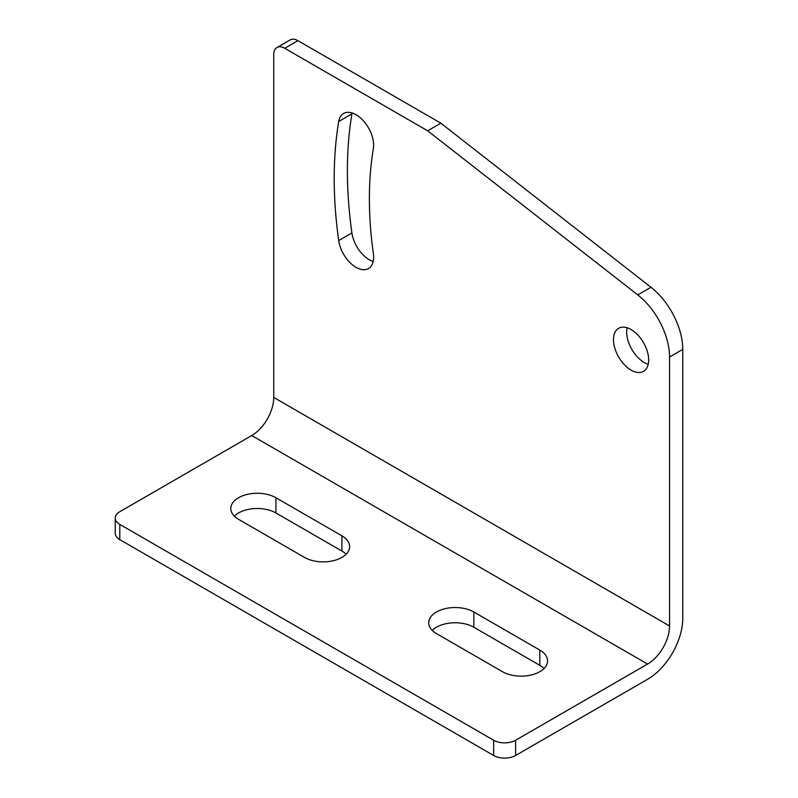 <?xml version="1.0" encoding="UTF-8"?>
<svg xmlns="http://www.w3.org/2000/svg" width="798" height="798" viewBox="0 0 798 798"><rect width="100%" height="100%" fill="white"/><g stroke="black" fill="none" stroke-linecap="round" stroke-linejoin="round"><path stroke-width="1.2" d="M637.762 294.891L427.668 130.812L284.726 48.289A15.551 8.978 -120 0 0 276.956 47.521A15.551 8.978 -120 0 0 273.734 54.633L273.734 397.434A31.102 17.955 120 0 1 251.739 435.528L119.8 511.708A15.551 8.978 0 0 0 115.241 518.052A15.551 8.978 0 0 0 119.8 524.396L493.643 740.235A15.551 8.978 0 0 0 515.628 740.235L647.577 664.056A31.102 17.955 120 0 0 669.562 625.971L669.562 357.005A54.424 31.421 -120 0 0 637.762 294.891L650.959 287.27A54.424 31.421 60 0 1 682.759 349.394L669.562 357.005M631.078 370.142A24.878 14.364 -120 0 0 643.517 371.369A24.878 14.364 -120 0 0 647.338 351.429A24.878 14.364 -120 0 0 631.078 329.514A24.878 14.364 -120 0 0 618.64 328.277A24.878 14.364 -120 0 0 614.829 348.217A24.878 14.364 -120 0 0 631.078 370.142M338.711 240.557A24.878 14.364 -120 0 0 350.751 263.35A24.878 14.364 -120 0 0 368.476 268.577A24.878 14.364 -120 0 0 373.364 253.505A370.082 213.665 -120 0 1 373.364 148.558A24.878 14.364 -120 0 0 364.167 121.705A24.878 14.364 -120 0 0 343.599 113.486A24.878 14.364 -120 0 0 338.711 121.505A419.838 242.393 -120 0 0 338.711 240.557L351.908 232.936A24.878 14.364 -120 0 0 373.185 261.485M650.959 287.27L440.865 123.191L297.923 40.668L284.726 48.289M427.668 130.812L440.865 123.191M276.956 47.521L290.143 39.9A15.551 8.978 60 0 1 297.923 40.668M515.628 740.235L515.628 755.467L647.577 679.298A49.755 28.728 120 0 0 682.759 618.35L682.759 349.394M119.8 524.396L119.8 539.638A15.551 8.978 180 0 1 115.241 533.283L115.241 518.052M119.8 539.638L493.643 755.467A15.551 8.978 180 0 0 515.628 755.467M473.842 612.006A26.434 15.262 0 0 0 445.035 608.694A26.434 15.262 0 0 0 428.716 622.799A26.434 15.262 0 0 0 436.466 633.582L502.431 671.677A26.434 15.262 0 0 0 531.239 674.988A26.434 15.262 0 0 0 547.558 660.884A26.434 15.262 0 0 0 539.817 650.091L473.842 612.006L473.842 627.238A26.434 15.262 0 0 0 432.247 630.41M473.842 627.238L539.817 665.332A26.434 15.262 0 0 1 544.037 668.505M275.928 497.743L341.903 535.827A26.434 15.262 0 0 1 349.644 546.62A26.434 15.262 0 0 1 333.325 560.715A26.434 15.262 0 0 1 304.517 557.413L238.542 519.318A26.434 15.262 0 0 1 230.802 508.526A26.434 15.262 0 0 1 247.121 494.431A26.434 15.262 0 0 1 275.928 497.743L275.928 512.974A26.434 15.262 0 0 0 234.333 516.146M275.928 512.974L341.903 551.059A26.434 15.262 0 0 1 346.113 554.241M352.088 112.957A24.878 14.364 -120 0 0 351.908 113.885A419.838 242.393 -120 0 0 351.908 232.936M627.128 327.749A24.878 14.364 -120 0 0 644.275 362.521A24.878 14.364 -120 0 0 648.225 364.277M669.562 625.971L273.734 397.434M647.577 664.056L251.739 435.528M493.643 740.235L493.643 755.467M338.711 121.505L351.908 113.885M341.903 535.827L341.903 551.059M539.817 650.091L539.817 665.332"/></g></svg>
